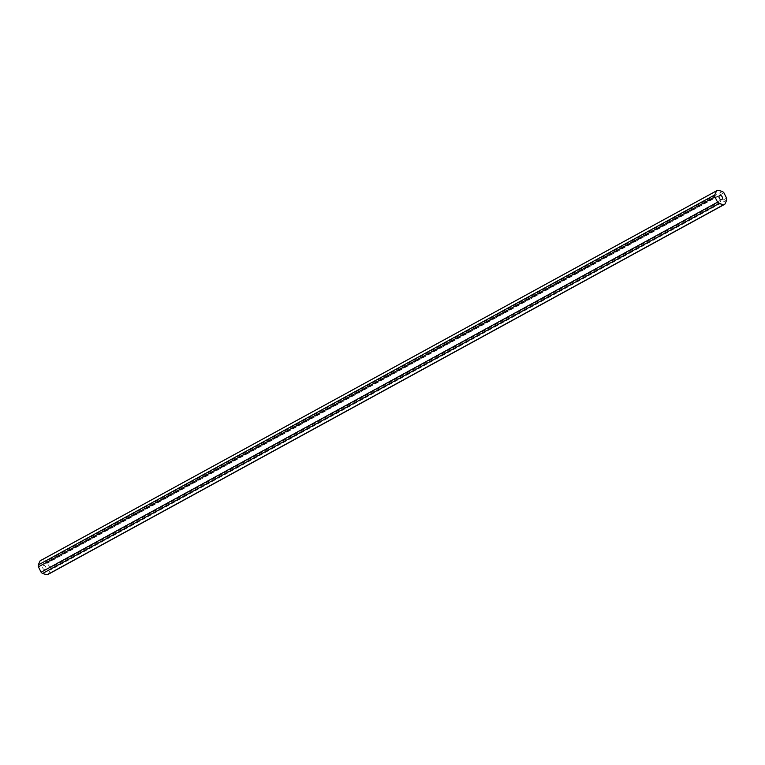 <?xml version="1.0" encoding="UTF-8"?>
<svg xmlns="http://www.w3.org/2000/svg" width="765" height="765" viewBox="0 0 765 765"><rect width="100%" height="100%" fill="white"/><g stroke="black" fill="none" stroke-linecap="round" stroke-linejoin="round"><path stroke-width="0.57" stroke-dasharray="3.83 2.87" d="M46.005 567.984A2.314 1.568 61.3 0 0 44.934 565.88A2.314 1.568 61.3 0 0 43.146 565.478A2.314 1.568 61.3 0 0 42.496 567.037A2.314 1.568 61.3 0 0 43.576 569.141A2.314 1.568 61.3 0 0 45.364 569.543A2.314 1.568 61.3 0 0 46.005 567.984M48.032 574.41A7.87 5.326 61.3 0 0 48.386 574.19L50.261 570.068A7.87 5.326 61.3 0 0 50.232 569.131A7.87 5.326 61.3 0 0 50.098 568.175L47.411 562.81A7.87 5.326 61.3 0 0 45.967 561.491L41.406 560.257A7.87 5.326 61.3 0 0 40.478 560.611M726.587 198.154L50.098 568.175M724.876 204.169L48.386 574.19M726.75 200.047L50.261 570.068M723.9 192.79L47.411 562.81M722.456 191.48L45.967 561.491M717.895 190.236L41.406 560.257M719.635 195.458L43.146 565.478M721.854 199.522L45.364 569.543"/><path stroke-width="1.15" d="M722.504 197.963A2.314 1.568 61.3 0 0 721.424 195.859A2.314 1.568 61.3 0 0 719.635 195.458A2.314 1.568 61.3 0 0 718.995 197.016A2.314 1.568 61.3 0 0 720.066 199.12A2.314 1.568 61.3 0 0 721.854 199.522A2.314 1.568 61.3 0 0 722.504 197.963M726.721 199.12A7.87 5.326 61.3 0 0 726.587 198.154L723.9 192.79A7.87 5.326 61.3 0 0 722.456 191.48L717.895 190.236A7.87 5.326 61.3 0 0 716.968 190.59A7.87 5.326 61.3 0 0 716.614 190.81L40.124 560.831L38.25 564.952A7.87 5.326 61.3 0 0 38.413 566.846L41.1 572.21A7.87 5.326 61.3 0 0 42.544 573.52L47.105 574.764A7.87 5.326 61.3 0 0 48.032 574.41L724.522 204.389A7.87 5.326 61.3 0 0 724.876 204.169L726.75 200.047A7.87 5.326 61.3 0 0 726.721 199.12M716.614 190.81L714.74 194.932A7.87 5.326 61.3 0 0 714.902 196.825L717.589 202.19L41.1 572.21M714.902 196.825L38.413 566.846M717.589 202.19A7.87 5.326 61.3 0 0 719.033 203.509L42.544 573.52M719.033 203.509L723.594 204.743L47.105 574.764M723.594 204.743A7.87 5.326 61.3 0 0 724.522 204.389M716.968 190.59L40.478 560.611A7.87 5.326 61.3 0 0 40.124 560.831M714.74 194.932L38.25 564.952"/></g></svg>
